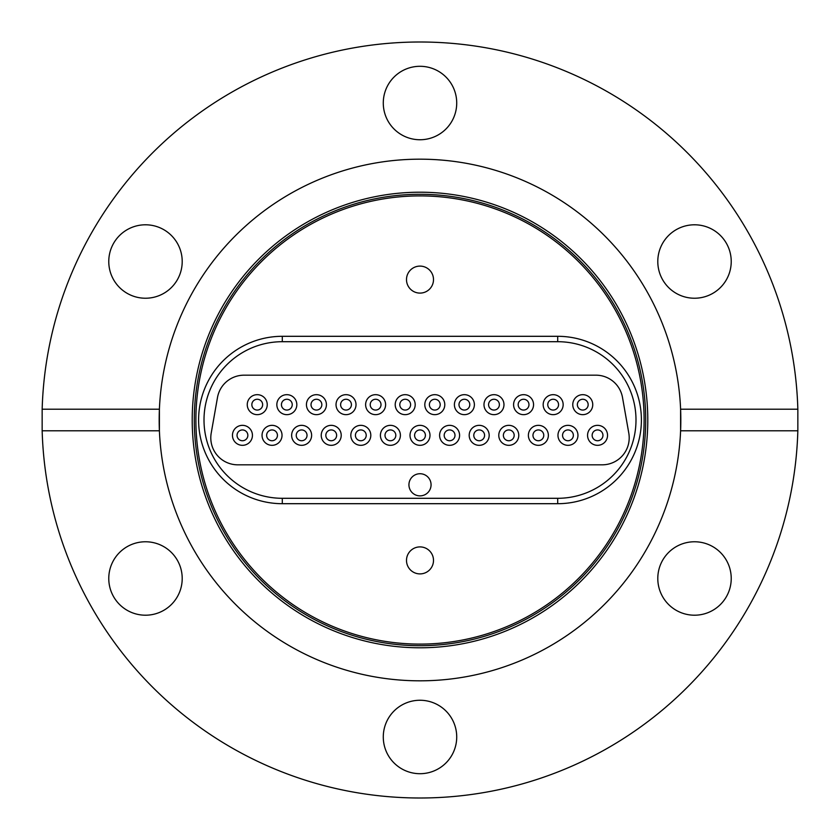 <?xml version="1.0" encoding="UTF-8"?>
<svg xmlns="http://www.w3.org/2000/svg" width="840" height="840" viewBox="0 0 840 840"><rect width="100%" height="100%" fill="white"/><g stroke="black" fill="none" stroke-linecap="round" stroke-linejoin="round"><path stroke-width="1.26" d="M420 266.102A13.503 13.503 0 0 0 406.497 279.605A13.503 13.503 0 0 0 420 293.097A13.503 13.503 0 0 0 433.503 279.605A13.503 13.503 0 0 0 420 266.102M420 546.903A13.503 13.503 0 0 0 406.497 560.396A13.503 13.503 0 0 0 420 573.899A13.503 13.503 0 0 0 433.503 560.396A13.503 13.503 0 0 0 420 546.903M420 644.101A224.102 224.102 0 0 1 195.899 420A224.102 224.102 0 0 1 420 195.899A224.102 224.102 0 0 1 644.101 420A224.102 224.102 0 0 1 420 644.101M797.843 409.195L680.6 409.195A260.82 260.82 0 0 1 420 680.82A260.82 260.82 0 0 1 159.401 430.805L159.401 409.195A260.82 260.82 0 0 1 420 159.18A260.82 260.82 0 0 1 680.6 409.195L680.6 430.805L797.843 430.805L797.843 409.195A378 378 0 0 0 420 42A378 378 0 0 0 42.157 409.195L159.401 409.195A260.82 260.82 0 0 0 159.401 430.805L42.157 430.805A378 378 0 0 0 420 798A378 378 0 0 0 797.843 430.805M145.488 224.794A36.718 36.718 0 0 0 108.77 261.513A36.718 36.718 0 0 0 145.488 298.231A36.718 36.718 0 0 0 182.207 261.513A36.718 36.718 0 0 0 145.488 224.794M456.719 103.016A36.718 36.718 0 0 0 420 66.297A36.718 36.718 0 0 0 383.281 103.016A36.718 36.718 0 0 0 420 139.745A36.718 36.718 0 0 0 456.719 103.016M731.231 261.513A36.718 36.718 0 0 0 694.512 224.794A36.718 36.718 0 0 0 657.794 261.513A36.718 36.718 0 0 0 694.512 298.231A36.718 36.718 0 0 0 731.231 261.513M456.719 736.985A36.718 36.718 0 0 0 420 700.255A36.718 36.718 0 0 0 383.281 736.985A36.718 36.718 0 0 0 420 773.703A36.718 36.718 0 0 0 456.719 736.985M182.207 578.487A36.718 36.718 0 0 0 145.488 541.769A36.718 36.718 0 0 0 108.77 578.487A36.718 36.718 0 0 0 145.488 615.206A36.718 36.718 0 0 0 182.207 578.487M694.512 541.769A36.718 36.718 0 0 0 657.794 578.487A36.718 36.718 0 0 0 694.512 615.206A36.718 36.718 0 0 0 731.231 578.487A36.718 36.718 0 0 0 694.512 541.769M42.157 430.805L42.157 409.195M557.697 503.695L282.303 503.695A83.695 83.695 0 0 1 198.597 420A83.695 83.695 0 0 1 282.303 336.305L557.697 336.305A83.695 83.695 0 0 1 641.403 420A83.695 83.695 0 0 1 557.697 503.695L557.697 498.298A78.298 78.298 0 0 0 635.996 420A78.298 78.298 0 0 0 557.697 341.702L282.303 341.702A78.298 78.298 0 0 0 204.005 420A78.298 78.298 0 0 0 282.303 498.298L557.697 498.298M420 473.729A11.067 11.067 0 0 0 408.933 484.796A11.067 11.067 0 0 0 420 495.873A11.067 11.067 0 0 0 431.067 484.796A11.067 11.067 0 0 0 420 473.729M257.24 394.674A9.986 9.986 0 0 0 247.254 404.659A9.986 9.986 0 0 0 257.24 414.656A9.986 9.986 0 0 0 267.236 404.659A9.986 9.986 0 0 0 257.24 394.674M286.839 394.674A9.986 9.986 0 0 0 276.843 404.659A9.986 9.986 0 0 0 286.839 414.656A9.986 9.986 0 0 0 296.825 404.659A9.986 9.986 0 0 0 286.839 394.674M316.428 394.674A9.986 9.986 0 0 0 306.443 404.659A9.986 9.986 0 0 0 316.428 414.656A9.986 9.986 0 0 0 326.413 404.659A9.986 9.986 0 0 0 316.428 394.674M346.017 394.674A9.986 9.986 0 0 0 336.031 404.659A9.986 9.986 0 0 0 346.017 414.656A9.986 9.986 0 0 0 356.013 404.659A9.986 9.986 0 0 0 346.017 394.674M375.617 394.674A9.986 9.986 0 0 0 365.62 404.659A9.986 9.986 0 0 0 375.617 414.656A9.986 9.986 0 0 0 385.602 404.659A9.986 9.986 0 0 0 375.617 394.674M405.206 394.674A9.986 9.986 0 0 0 395.209 404.659A9.986 9.986 0 0 0 405.206 414.656A9.986 9.986 0 0 0 415.191 404.659A9.986 9.986 0 0 0 405.206 394.674M582.76 394.674A9.986 9.986 0 0 0 572.764 404.659A9.986 9.986 0 0 0 582.76 414.656A9.986 9.986 0 0 0 592.746 404.659A9.986 9.986 0 0 0 582.76 394.674M553.161 394.674A9.986 9.986 0 0 0 543.175 404.659A9.986 9.986 0 0 0 553.161 414.656A9.986 9.986 0 0 0 563.157 404.659A9.986 9.986 0 0 0 553.161 394.674M523.572 394.674A9.986 9.986 0 0 0 513.587 404.659A9.986 9.986 0 0 0 523.572 414.656A9.986 9.986 0 0 0 533.558 404.659A9.986 9.986 0 0 0 523.572 394.674M493.983 394.674A9.986 9.986 0 0 0 483.987 404.659A9.986 9.986 0 0 0 493.983 414.656A9.986 9.986 0 0 0 503.969 404.659A9.986 9.986 0 0 0 493.983 394.674M464.384 394.674A9.986 9.986 0 0 0 454.398 404.659A9.986 9.986 0 0 0 464.384 414.656A9.986 9.986 0 0 0 474.38 404.659A9.986 9.986 0 0 0 464.384 394.674M242.445 425.344A9.986 9.986 0 0 0 232.459 435.341A9.986 9.986 0 0 0 242.445 445.326A9.986 9.986 0 0 0 252.441 435.341A9.986 9.986 0 0 0 242.445 425.344M272.044 425.344A9.986 9.986 0 0 0 262.048 435.341A9.986 9.986 0 0 0 272.044 445.326A9.986 9.986 0 0 0 282.03 435.341A9.986 9.986 0 0 0 272.044 425.344M301.633 425.344A9.986 9.986 0 0 0 291.637 435.341A9.986 9.986 0 0 0 301.633 445.326A9.986 9.986 0 0 0 311.619 435.341A9.986 9.986 0 0 0 301.633 425.344M331.223 425.344A9.986 9.986 0 0 0 321.237 435.341A9.986 9.986 0 0 0 331.223 445.326A9.986 9.986 0 0 0 341.219 435.341A9.986 9.986 0 0 0 331.223 425.344M360.812 425.344A9.986 9.986 0 0 0 350.826 435.341A9.986 9.986 0 0 0 360.812 445.326A9.986 9.986 0 0 0 370.808 435.341A9.986 9.986 0 0 0 360.812 425.344M390.411 425.344A9.986 9.986 0 0 0 380.415 435.341A9.986 9.986 0 0 0 390.411 445.326A9.986 9.986 0 0 0 400.397 435.341A9.986 9.986 0 0 0 390.411 425.344M597.555 425.344A9.986 9.986 0 0 0 587.559 435.341A9.986 9.986 0 0 0 597.555 445.326A9.986 9.986 0 0 0 607.541 435.341A9.986 9.986 0 0 0 597.555 425.344M567.956 425.344A9.986 9.986 0 0 0 557.97 435.341A9.986 9.986 0 0 0 567.956 445.326A9.986 9.986 0 0 0 577.952 435.341A9.986 9.986 0 0 0 567.956 425.344M538.367 425.344A9.986 9.986 0 0 0 528.381 435.341A9.986 9.986 0 0 0 538.367 445.326A9.986 9.986 0 0 0 548.363 435.341A9.986 9.986 0 0 0 538.367 425.344M508.778 425.344A9.986 9.986 0 0 0 498.781 435.341A9.986 9.986 0 0 0 508.778 445.326A9.986 9.986 0 0 0 518.763 435.341A9.986 9.986 0 0 0 508.778 425.344M479.189 425.344A9.986 9.986 0 0 0 469.193 435.341A9.986 9.986 0 0 0 479.189 445.326A9.986 9.986 0 0 0 489.174 435.341A9.986 9.986 0 0 0 479.189 425.344M449.589 425.344A9.986 9.986 0 0 0 439.604 435.341A9.986 9.986 0 0 0 449.589 445.326A9.986 9.986 0 0 0 459.585 435.341A9.986 9.986 0 0 0 449.589 425.344M434.794 394.674A9.986 9.986 0 0 0 424.809 404.659A9.986 9.986 0 0 0 434.794 414.656A9.986 9.986 0 0 0 444.791 404.659A9.986 9.986 0 0 0 434.794 394.674M420 425.344A9.986 9.986 0 0 0 410.015 435.341A9.986 9.986 0 0 0 420 445.326A9.986 9.986 0 0 0 429.986 435.341A9.986 9.986 0 0 0 420 425.344M602.207 464.825L237.794 464.825A26.996 26.996 0 0 1 211.208 433.136L217.497 397.488A26.996 26.996 0 0 1 244.083 375.175L595.917 375.175A26.996 26.996 0 0 1 622.503 397.488L628.793 433.136A26.996 26.996 0 0 1 602.207 464.825M419.496 440.717A5.397 5.397 0 0 0 425.376 435.844A5.397 5.397 0 0 0 420.504 429.965A5.397 5.397 0 0 1 425.376 435.844A5.397 5.397 0 0 1 419.496 440.717A5.397 5.397 0 0 1 414.624 434.826A5.397 5.397 0 0 1 420.504 429.965M434.291 410.036A5.397 5.397 0 0 0 440.171 405.174A5.397 5.397 0 0 0 435.298 399.284A5.397 5.397 0 0 1 440.171 405.174A5.397 5.397 0 0 1 434.291 410.036A5.397 5.397 0 0 1 429.419 404.156A5.397 5.397 0 0 1 435.298 399.284M389.907 440.717A5.397 5.397 0 0 0 395.787 435.844A5.397 5.397 0 0 0 390.915 429.965A5.397 5.397 0 0 1 395.787 435.844A5.397 5.397 0 0 1 389.907 440.717A5.397 5.397 0 0 1 385.035 434.826A5.397 5.397 0 0 1 390.915 429.965M360.308 440.717A5.397 5.397 0 0 0 366.188 435.844A5.397 5.397 0 0 0 361.326 429.965A5.397 5.397 0 0 1 366.188 435.844A5.397 5.397 0 0 1 360.308 440.717A5.397 5.397 0 0 1 355.435 434.826A5.397 5.397 0 0 1 361.326 429.965M336.599 435.844A5.397 5.397 0 0 0 331.727 429.965A5.397 5.397 0 0 1 336.599 435.844A5.397 5.397 0 0 1 330.719 440.717A5.397 5.397 0 0 1 325.846 434.826A5.397 5.397 0 0 1 331.727 429.965M307.01 435.844A5.397 5.397 0 0 0 302.137 429.965A5.397 5.397 0 0 1 307.01 435.844A5.397 5.397 0 0 1 301.13 440.717A5.397 5.397 0 0 1 296.257 434.826A5.397 5.397 0 0 1 302.137 429.965M277.421 435.844A5.397 5.397 0 0 0 272.548 429.965A5.397 5.397 0 0 1 277.421 435.844A5.397 5.397 0 0 1 271.53 440.717A5.397 5.397 0 0 1 266.668 434.826A5.397 5.397 0 0 1 272.548 429.965M247.821 435.844A5.397 5.397 0 0 0 242.949 429.965A5.397 5.397 0 0 1 247.821 435.844A5.397 5.397 0 0 1 241.941 440.717A5.397 5.397 0 0 1 237.069 434.826A5.397 5.397 0 0 1 242.949 429.965M449.085 440.717A5.397 5.397 0 0 0 454.965 435.844A5.397 5.397 0 0 0 450.093 429.965A5.397 5.397 0 0 1 454.965 435.844A5.397 5.397 0 0 1 449.085 440.717A5.397 5.397 0 0 1 444.213 434.826A5.397 5.397 0 0 1 450.093 429.965M478.674 440.717A5.397 5.397 0 0 0 484.565 435.844A5.397 5.397 0 0 0 479.693 429.965A5.397 5.397 0 0 1 484.565 435.844A5.397 5.397 0 0 1 478.674 440.717A5.397 5.397 0 0 1 473.812 434.826A5.397 5.397 0 0 1 479.693 429.965M514.154 435.844A5.397 5.397 0 0 0 509.281 429.965A5.397 5.397 0 0 1 514.154 435.844A5.397 5.397 0 0 1 508.274 440.717A5.397 5.397 0 0 1 503.402 434.826A5.397 5.397 0 0 1 509.281 429.965M543.743 435.844A5.397 5.397 0 0 0 538.871 429.965A5.397 5.397 0 0 1 543.743 435.844A5.397 5.397 0 0 1 537.863 440.717A5.397 5.397 0 0 1 532.99 434.826A5.397 5.397 0 0 1 538.871 429.965M573.332 435.844A5.397 5.397 0 0 0 568.47 429.965A5.397 5.397 0 0 1 573.332 435.844A5.397 5.397 0 0 1 567.452 440.717A5.397 5.397 0 0 1 562.579 434.826A5.397 5.397 0 0 1 568.47 429.965M602.931 435.844A5.397 5.397 0 0 0 598.059 429.965A5.397 5.397 0 0 1 602.931 435.844A5.397 5.397 0 0 1 597.051 440.717A5.397 5.397 0 0 1 592.179 434.826A5.397 5.397 0 0 1 598.059 429.965M404.702 410.036A5.397 5.397 0 0 0 410.582 405.174A5.397 5.397 0 0 0 405.709 399.284A5.397 5.397 0 0 1 410.582 405.174A5.397 5.397 0 0 1 404.702 410.036A5.397 5.397 0 0 1 399.83 404.156A5.397 5.397 0 0 1 405.709 399.284M375.102 410.036A5.397 5.397 0 0 0 380.993 405.174A5.397 5.397 0 0 0 376.12 399.284A5.397 5.397 0 0 1 380.993 405.174A5.397 5.397 0 0 1 375.102 410.036A5.397 5.397 0 0 1 370.241 404.156A5.397 5.397 0 0 1 376.12 399.284M345.513 410.036A5.397 5.397 0 0 0 351.393 405.174A5.397 5.397 0 0 0 346.521 399.284A5.397 5.397 0 0 1 351.393 405.174A5.397 5.397 0 0 1 345.513 410.036A5.397 5.397 0 0 1 340.641 404.156A5.397 5.397 0 0 1 346.521 399.284M321.804 405.174A5.397 5.397 0 0 0 316.932 399.284A5.397 5.397 0 0 1 321.804 405.174A5.397 5.397 0 0 1 315.924 410.036A5.397 5.397 0 0 1 311.052 404.156A5.397 5.397 0 0 1 316.932 399.284M292.215 405.174A5.397 5.397 0 0 0 287.343 399.284A5.397 5.397 0 0 1 292.215 405.174A5.397 5.397 0 0 1 286.335 410.036A5.397 5.397 0 0 1 281.463 404.156A5.397 5.397 0 0 1 287.343 399.284M262.615 405.174A5.397 5.397 0 0 0 257.754 399.284A5.397 5.397 0 0 1 262.615 405.174A5.397 5.397 0 0 1 256.736 410.036A5.397 5.397 0 0 1 251.864 404.156A5.397 5.397 0 0 1 257.754 399.284M463.88 410.036A5.397 5.397 0 0 0 469.76 405.174A5.397 5.397 0 0 0 464.898 399.284A5.397 5.397 0 0 1 469.76 405.174A5.397 5.397 0 0 1 463.88 410.036A5.397 5.397 0 0 1 459.007 404.156A5.397 5.397 0 0 1 464.898 399.284M493.479 410.036A5.397 5.397 0 0 0 499.359 405.174A5.397 5.397 0 0 0 494.487 399.284A5.397 5.397 0 0 1 499.359 405.174A5.397 5.397 0 0 1 493.479 410.036A5.397 5.397 0 0 1 488.607 404.156A5.397 5.397 0 0 1 494.487 399.284M528.948 405.174A5.397 5.397 0 0 0 524.076 399.284A5.397 5.397 0 0 1 528.948 405.174A5.397 5.397 0 0 1 523.068 410.036A5.397 5.397 0 0 1 518.196 404.156A5.397 5.397 0 0 1 524.076 399.284M558.537 405.174A5.397 5.397 0 0 0 553.665 399.284A5.397 5.397 0 0 1 558.537 405.174A5.397 5.397 0 0 1 552.657 410.036A5.397 5.397 0 0 1 547.785 404.156A5.397 5.397 0 0 1 553.665 399.284M588.137 405.174A5.397 5.397 0 0 0 583.264 399.284A5.397 5.397 0 0 1 588.137 405.174A5.397 5.397 0 0 1 582.246 410.036A5.397 5.397 0 0 1 577.385 404.156A5.397 5.397 0 0 1 583.264 399.284M424.526 432.38A5.397 5.397 0 0 0 417.05 430.815A5.397 5.397 0 0 0 415.475 438.291A5.397 5.397 0 0 0 422.951 439.856A5.397 5.397 0 0 0 424.526 432.38M411.632 440.8A9.986 9.986 0 0 0 425.46 443.699A9.986 9.986 0 0 0 428.369 429.87A9.986 9.986 0 0 0 414.54 426.972A9.986 9.986 0 0 0 411.632 440.8M394.926 432.38A5.397 5.397 0 0 0 387.45 430.815A5.397 5.397 0 0 0 385.885 438.291A5.397 5.397 0 0 0 393.362 439.856A5.397 5.397 0 0 0 394.926 432.38M382.043 440.8A9.986 9.986 0 0 0 395.871 443.699A9.986 9.986 0 0 0 398.769 429.87A9.986 9.986 0 0 0 384.941 426.972A9.986 9.986 0 0 0 382.043 440.8M365.337 432.38A5.397 5.397 0 0 0 357.861 430.815A5.397 5.397 0 0 0 356.296 438.291A5.397 5.397 0 0 0 363.772 439.856A5.397 5.397 0 0 0 365.337 432.38M352.454 440.8A9.986 9.986 0 0 0 366.282 443.699A9.986 9.986 0 0 0 369.18 429.87A9.986 9.986 0 0 0 355.352 426.972A9.986 9.986 0 0 0 352.454 440.8M335.748 432.38A5.397 5.397 0 0 0 328.272 430.815A5.397 5.397 0 0 0 326.707 438.291A5.397 5.397 0 0 0 334.173 439.856A5.397 5.397 0 0 0 335.748 432.38M322.865 440.8A9.986 9.986 0 0 0 336.693 443.699A9.986 9.986 0 0 0 339.591 429.87A9.986 9.986 0 0 0 325.762 426.972A9.986 9.986 0 0 0 322.865 440.8M306.149 432.38A5.397 5.397 0 0 0 298.683 430.815A5.397 5.397 0 0 0 297.108 438.291A5.397 5.397 0 0 0 304.584 439.856A5.397 5.397 0 0 0 306.149 432.38M293.265 440.8A9.986 9.986 0 0 0 307.094 443.699A9.986 9.986 0 0 0 309.992 429.87A9.986 9.986 0 0 0 296.163 426.972A9.986 9.986 0 0 0 293.265 440.8M276.56 432.38A5.397 5.397 0 0 0 269.084 430.815A5.397 5.397 0 0 0 267.519 438.291A5.397 5.397 0 0 0 274.995 439.856A5.397 5.397 0 0 0 276.56 432.38M263.676 440.8A9.986 9.986 0 0 0 277.505 443.699A9.986 9.986 0 0 0 280.403 429.87A9.986 9.986 0 0 0 266.574 426.972A9.986 9.986 0 0 0 263.676 440.8M246.971 432.38A5.397 5.397 0 0 0 239.495 430.815A5.397 5.397 0 0 0 237.93 438.291A5.397 5.397 0 0 0 245.406 439.856A5.397 5.397 0 0 0 246.971 432.38M234.087 440.8A9.986 9.986 0 0 0 247.916 443.699A9.986 9.986 0 0 0 250.814 429.87A9.986 9.986 0 0 0 236.985 426.972A9.986 9.986 0 0 0 234.087 440.8M454.115 432.38A5.397 5.397 0 0 0 446.639 430.815A5.397 5.397 0 0 0 445.074 438.291A5.397 5.397 0 0 0 452.55 439.856A5.397 5.397 0 0 0 454.115 432.38M441.231 440.8A9.986 9.986 0 0 0 455.06 443.699A9.986 9.986 0 0 0 457.957 429.87A9.986 9.986 0 0 0 444.129 426.972A9.986 9.986 0 0 0 441.231 440.8M483.704 432.38A5.397 5.397 0 0 0 476.228 430.815A5.397 5.397 0 0 0 474.663 438.291A5.397 5.397 0 0 0 482.139 439.856A5.397 5.397 0 0 0 483.704 432.38M470.82 440.8A9.986 9.986 0 0 0 484.649 443.699A9.986 9.986 0 0 0 487.546 429.87A9.986 9.986 0 0 0 473.718 426.972A9.986 9.986 0 0 0 470.82 440.8M513.293 432.38A5.397 5.397 0 0 0 505.827 430.815A5.397 5.397 0 0 0 504.252 438.291A5.397 5.397 0 0 0 511.728 439.856A5.397 5.397 0 0 0 513.293 432.38M500.409 440.8A9.986 9.986 0 0 0 514.238 443.699A9.986 9.986 0 0 0 517.135 429.87A9.986 9.986 0 0 0 503.307 426.972A9.986 9.986 0 0 0 500.409 440.8M542.892 432.38A5.397 5.397 0 0 0 535.416 430.815A5.397 5.397 0 0 0 533.851 438.291A5.397 5.397 0 0 0 541.317 439.856A5.397 5.397 0 0 0 542.892 432.38M530.009 440.8A9.986 9.986 0 0 0 543.837 443.699A9.986 9.986 0 0 0 546.735 429.87A9.986 9.986 0 0 0 532.906 426.972A9.986 9.986 0 0 0 530.009 440.8M572.481 432.38A5.397 5.397 0 0 0 565.005 430.815A5.397 5.397 0 0 0 563.441 438.291A5.397 5.397 0 0 0 570.917 439.856A5.397 5.397 0 0 0 572.481 432.38M559.598 440.8A9.986 9.986 0 0 0 573.426 443.699A9.986 9.986 0 0 0 576.324 429.87A9.986 9.986 0 0 0 562.496 426.972A9.986 9.986 0 0 0 559.598 440.8M602.07 432.38A5.397 5.397 0 0 0 594.594 430.815A5.397 5.397 0 0 0 593.029 438.291A5.397 5.397 0 0 0 600.505 439.856A5.397 5.397 0 0 0 602.07 432.38M589.187 440.8A9.986 9.986 0 0 0 603.015 443.699A9.986 9.986 0 0 0 605.913 429.87A9.986 9.986 0 0 0 592.085 426.972A9.986 9.986 0 0 0 589.187 440.8M439.793 402.612A5.397 5.397 0 0 0 432.747 399.672A5.397 5.397 0 0 0 429.796 406.718A5.397 5.397 0 0 0 436.842 409.657A5.397 5.397 0 0 0 439.793 402.612M425.555 408.45A9.986 9.986 0 0 0 438.585 413.91A9.986 9.986 0 0 0 444.034 400.869A9.986 9.986 0 0 0 431.004 395.419A9.986 9.986 0 0 0 425.555 408.45M410.204 402.612A5.397 5.397 0 0 0 403.158 399.672A5.397 5.397 0 0 0 400.207 406.718A5.397 5.397 0 0 0 407.253 409.657A5.397 5.397 0 0 0 410.204 402.612M395.966 408.45A9.986 9.986 0 0 0 408.996 413.91A9.986 9.986 0 0 0 414.445 400.869A9.986 9.986 0 0 0 401.415 395.419A9.986 9.986 0 0 0 395.966 408.45M380.604 402.612A5.397 5.397 0 0 0 373.558 399.672A5.397 5.397 0 0 0 370.619 406.718A5.397 5.397 0 0 0 377.664 409.657A5.397 5.397 0 0 0 380.604 402.612M366.366 408.45A9.986 9.986 0 0 0 379.407 413.91A9.986 9.986 0 0 0 384.856 400.869A9.986 9.986 0 0 0 371.826 395.419A9.986 9.986 0 0 0 366.366 408.45M351.015 402.612A5.397 5.397 0 0 0 343.969 399.672A5.397 5.397 0 0 0 341.019 406.718A5.397 5.397 0 0 0 348.065 409.657A5.397 5.397 0 0 0 351.015 402.612M336.777 408.45A9.986 9.986 0 0 0 349.808 413.91A9.986 9.986 0 0 0 355.268 400.869A9.986 9.986 0 0 0 342.227 395.419A9.986 9.986 0 0 0 336.777 408.45M321.426 402.612A5.397 5.397 0 0 0 314.381 399.672A5.397 5.397 0 0 0 311.43 406.718A5.397 5.397 0 0 0 318.476 409.657A5.397 5.397 0 0 0 321.426 402.612M307.188 408.45A9.986 9.986 0 0 0 320.219 413.91A9.986 9.986 0 0 0 325.668 400.869A9.986 9.986 0 0 0 312.637 395.419A9.986 9.986 0 0 0 307.188 408.45M291.837 402.612A5.397 5.397 0 0 0 284.792 399.672A5.397 5.397 0 0 0 281.841 406.718A5.397 5.397 0 0 0 288.887 409.657A5.397 5.397 0 0 0 291.837 402.612M277.589 408.45A9.986 9.986 0 0 0 290.63 413.91A9.986 9.986 0 0 0 296.079 400.869A9.986 9.986 0 0 0 283.048 395.419A9.986 9.986 0 0 0 277.589 408.45M262.238 402.612A5.397 5.397 0 0 0 255.192 399.672A5.397 5.397 0 0 0 252.252 406.718A5.397 5.397 0 0 0 259.298 409.657A5.397 5.397 0 0 0 262.238 402.612M248 408.45A9.986 9.986 0 0 0 261.03 413.91A9.986 9.986 0 0 0 266.49 400.869A9.986 9.986 0 0 0 253.449 395.419A9.986 9.986 0 0 0 248 408.45M469.382 402.612A5.397 5.397 0 0 0 462.336 399.672A5.397 5.397 0 0 0 459.396 406.718A5.397 5.397 0 0 0 466.442 409.657A5.397 5.397 0 0 0 469.382 402.612M455.144 408.45A9.986 9.986 0 0 0 468.174 413.91A9.986 9.986 0 0 0 473.634 400.869A9.986 9.986 0 0 0 460.593 395.419A9.986 9.986 0 0 0 455.144 408.45M498.981 402.612A5.397 5.397 0 0 0 491.935 399.672A5.397 5.397 0 0 0 488.985 406.718A5.397 5.397 0 0 0 496.031 409.657A5.397 5.397 0 0 0 498.981 402.612M484.733 408.45A9.986 9.986 0 0 0 497.774 413.91A9.986 9.986 0 0 0 503.223 400.869A9.986 9.986 0 0 0 490.193 395.419A9.986 9.986 0 0 0 484.733 408.45M528.57 402.612A5.397 5.397 0 0 0 521.524 399.672A5.397 5.397 0 0 0 518.574 406.718A5.397 5.397 0 0 0 525.62 409.657A5.397 5.397 0 0 0 528.57 402.612M514.332 408.45A9.986 9.986 0 0 0 527.363 413.91A9.986 9.986 0 0 0 532.812 400.869A9.986 9.986 0 0 0 519.781 395.419A9.986 9.986 0 0 0 514.332 408.45M558.159 402.612A5.397 5.397 0 0 0 551.114 399.672A5.397 5.397 0 0 0 548.163 406.718A5.397 5.397 0 0 0 555.208 409.657A5.397 5.397 0 0 0 558.159 402.612M543.921 408.45A9.986 9.986 0 0 0 556.952 413.91A9.986 9.986 0 0 0 562.412 400.869A9.986 9.986 0 0 0 549.371 395.419A9.986 9.986 0 0 0 543.921 408.45M587.748 402.612A5.397 5.397 0 0 0 580.702 399.672A5.397 5.397 0 0 0 577.763 406.718A5.397 5.397 0 0 0 584.808 409.657A5.397 5.397 0 0 0 587.748 402.612M573.51 408.45A9.986 9.986 0 0 0 586.551 413.91A9.986 9.986 0 0 0 592 400.869A9.986 9.986 0 0 0 578.97 395.419A9.986 9.986 0 0 0 573.51 408.45M420 192.213A227.787 227.787 0 0 1 647.787 420A227.787 227.787 0 0 1 420 647.787A227.787 227.787 0 0 1 192.213 420A227.787 227.787 0 0 1 420 192.213M420 645.708A225.708 225.708 0 0 0 645.708 420A225.708 225.708 0 0 0 420 194.292A225.708 225.708 0 0 0 194.292 420A225.708 225.708 0 0 0 420 645.708M282.303 336.305L282.303 341.702M282.303 498.298L282.303 503.695M557.697 336.305L557.697 341.702"/></g></svg>
